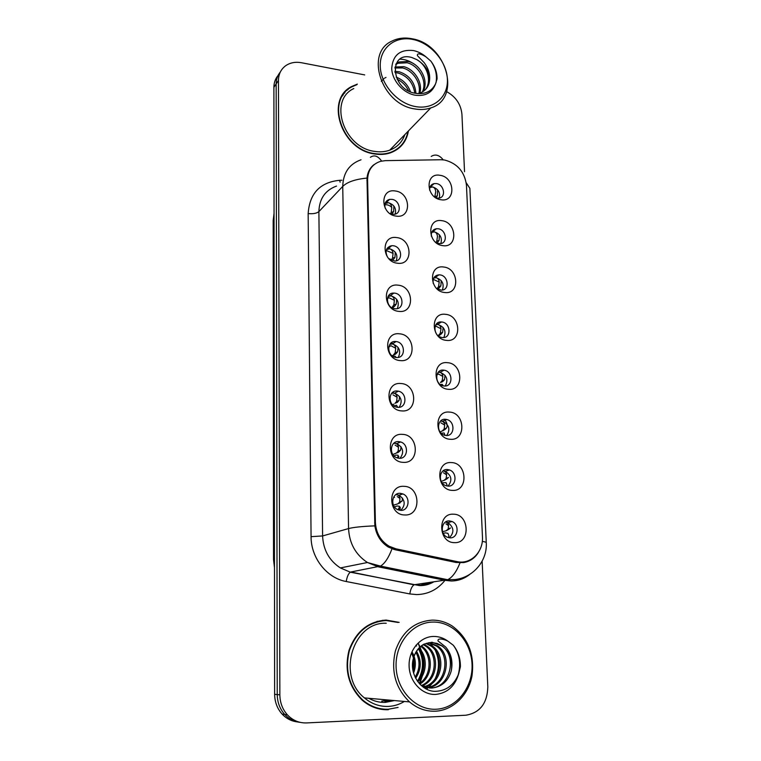 <?xml version="1.0" encoding="UTF-8"?>
<svg xmlns="http://www.w3.org/2000/svg" width="761" height="761" viewBox="0 0 761 761"><rect width="100%" height="100%" fill="white"/><g stroke="black" fill="none" stroke-linecap="round" stroke-linejoin="round"><path stroke-width="1.14" d="M397.48 263.23C381.451 261.841 380.776 234.769 396.728 237.584C412.519 239.059 413.413 265.76 397.48 263.23M388.785 258.607L394.883 261.071C403.501 260.985 401.875 246.469 393.199 245.736L391.687 245.708C386.246 247.22 384.809 250.93 387.359 256.828M398.878 311.382C382.688 310.288 382.003 282.616 398.117 285.175C414.07 286.374 414.983 313.656 398.878 311.382M394.54 293.128L393.846 293.08C384.695 292.528 385.798 308.157 394.978 308.738L395.406 308.776C404.728 309.584 403.815 293.775 394.54 293.128M400.315 360.6C383.944 359.801 383.249 331.52 399.535 333.813C415.649 334.716 416.581 362.597 400.315 360.6M395.91 341.537C386.483 340.224 386.436 356.405 395.91 357.442L396.357 357.499C405.955 358.707 405.623 342.279 396.072 341.556L395.91 341.537M401.779 410.911C385.237 410.426 384.524 381.508 400.98 383.525C417.266 384.124 418.217 412.624 401.779 410.911M397.309 391.021C388.319 389.889 387.444 405.223 396.433 407.116L397.765 407.325C406.926 408.362 407.449 392.762 398.345 391.173L397.309 391.021M403.273 462.355C386.559 462.193 385.827 432.619 402.455 434.36C418.911 434.636 419.891 463.763 403.273 462.355M398.735 441.599C390.146 440.657 388.567 455.192 397.023 457.827L399.202 458.274C407.963 459.121 409.209 444.319 400.638 441.96L398.735 441.599M404.804 514.969C387.91 515.159 387.159 484.9 403.977 486.327C420.605 486.279 421.604 516.072 404.804 514.969M400.2 493.309C391.972 492.557 389.813 506.36 397.699 509.632L400.676 510.365C409.066 511.04 410.921 496.962 402.902 493.937L400.2 493.309M396.11 216.095C380.243 214.44 379.587 187.948 395.378 190.992C411.007 192.733 411.882 218.873 396.11 216.095M390.003 213.613L394.331 214.307C402.217 213.489 400.01 200.162 391.886 199.353L389.622 199.382C385.561 200.638 384.096 203.577 385.209 208.21M442.816 245.651C427.425 244.186 426.493 217.836 441.827 220.68C456.99 222.222 458.132 248.219 442.816 245.651M436.586 243.035L440.105 243.672C448.191 243.387 446.298 229.508 438.098 228.757L436.453 228.728C432.714 229.508 431.021 232 431.363 236.195M444.662 292.509C429.118 291.32 428.177 264.409 443.653 267.016C458.969 268.291 460.129 294.84 444.662 292.509M436.757 288.6L441.199 290.131C449.922 290.569 448.59 275.558 439.887 274.892L438.916 274.845C434.369 275.53 432.486 278.412 433.256 283.482M446.555 340.386C430.859 339.482 429.889 311.981 445.527 314.331C460.995 315.339 462.184 342.46 446.555 340.386M441.703 321.998L441.466 321.979C432.296 320.942 433.104 336.99 442.284 337.523L442.303 337.523C451.615 338.788 450.95 322.578 441.703 321.998M448.486 389.299C432.629 388.69 431.639 360.59 447.439 362.683C463.059 363.397 464.267 391.106 448.486 389.299M443.558 370.131C434.617 368.942 434.417 384.552 443.397 385.884L444.167 385.989C453.261 387.083 453.128 371.254 444.082 370.188L443.558 370.131M450.464 439.287C434.445 438.992 433.428 410.265 449.39 412.082C465.171 412.5 466.407 440.809 450.464 439.287M445.451 419.301C436.881 418.284 435.986 433.199 444.557 435.244L446.079 435.501C454.802 436.424 455.382 421.28 446.736 419.501L445.451 419.301M452.481 490.388C436.3 490.417 435.263 461.042 451.387 462.574C467.321 462.678 468.586 491.616 452.481 490.388M447.392 469.547C439.154 468.709 437.67 482.969 445.775 485.642L448.029 486.108C456.419 486.859 457.608 472.372 449.409 469.946L447.392 469.547M454.545 542.641C438.193 543.002 437.137 512.962 453.423 514.198C469.527 513.97 470.821 543.554 454.545 542.641M449.38 520.914C441.437 520.248 439.458 533.908 447.088 537.123L450.027 537.846C458.112 538.427 459.815 524.529 452.082 521.532L449.38 520.914M441 199.753C425.76 198.041 424.847 172.233 440.039 175.306C455.049 177.104 456.172 202.569 441 199.753M436.196 198.003L438.983 198.136C446.422 197.242 444.082 184.4 436.357 183.572L434.084 183.61C431.002 184.457 429.508 186.635 429.604 190.145M386.759 248.961L389.575 248.742C395.834 250.816 398.07 254.849 396.281 260.842M388.357 295.991L390.869 295.81C397.508 298.055 399.658 302.317 397.318 308.595M390.051 344.02L392.353 343.915C399.297 346.445 401.275 350.935 398.288 357.404M391.877 393.095L394.569 393.18C401.313 396.405 402.854 401.104 399.192 407.278M393.837 443.263L396.795 443.596C403.292 447.525 404.376 452.415 400.029 458.265M395.929 494.564L399.002 495.192C405.223 499.815 405.822 504.876 400.79 510.365M385.275 202.902L388.31 202.664C394.217 204.595 396.51 208.409 395.206 214.107M431.934 231.905L434.236 231.82C440.229 233.846 442.426 237.765 440.838 243.568M433.922 277.717L435.967 277.651C442.303 279.829 444.434 283.958 442.35 290.036M436.024 324.49L437.727 324.443C444.443 326.802 446.479 331.159 443.825 337.504M438.241 372.262L440.048 372.31C446.793 375.154 448.533 379.72 445.271 385.979M440.571 421.061L442.636 421.271C449.218 424.762 450.56 429.508 446.669 435.511M443.026 470.954L445.242 471.354C451.615 475.473 452.548 480.4 448.029 486.108M430.032 187.016L432.543 186.921C438.203 188.823 440.457 192.543 439.306 198.069M440.98 159.743L444.624 160.019C457.351 163.415 464.638 171.777 466.455 185.113L482.455 536.752C483.539 551.953 470.612 564.843 457.009 561.608L395.92 548.824L389.128 546.236C380.605 540.909 376.029 532.985 375.401 522.446L367.592 179.815C367.848 170.207 372.215 164.034 380.69 161.294L385.427 160.638L440.98 159.743M445.604 521.97L447.858 522.569C454.003 527.335 454.498 532.415 449.351 537.799M357.347 84.119L352.058 86.326C324.509 99.063 341.375 150.183 374.716 153.969C380.452 154.873 385.817 154.454 390.793 152.704C400.628 148.852 406.517 141.584 408.438 130.911M344.914 92.623L342.897 94.602M399.154 622.384L386.169 620.082C368.372 621.357 355.996 631.411 349.042 650.246C344.162 670.051 348.624 686.764 362.436 700.386C370.16 706.921 378.807 710.032 388.376 709.718M388.148 620.567L382.526 620.31M381.508 709.357L387.254 709.281M478.469 552.286C475.035 557.984 470.079 561.418 463.592 562.598L455.963 562.455L394.969 549.708L388.348 547.073C380.88 542.308 376.381 535.24 374.859 525.861L366.983 178.093C367.63 172.214 370.008 167.696 374.127 164.538M385.304 701.927L393.304 700.472M278.031 75.529C275.311 78.792 273.931 82.73 273.893 87.325L274.635 694.327L277.232 694.584C277.356 702.346 279.858 708.967 284.738 714.455C289.047 719.04 294.212 721.685 300.224 722.37C294.212 721.685 289.047 719.04 284.738 714.455C279.858 708.967 277.356 702.346 277.232 694.584L276.157 83.9L277.232 694.584L279.858 694.85C279.981 702.669 282.502 709.338 287.411 714.855C292.766 720.458 299.159 723.15 306.597 722.921L465.827 715.226C479.896 712.838 487.23 703.43 487.82 687.002L482.141 561.161M280.314 72.038C277.575 75.32 276.195 79.277 276.157 83.9C276.195 79.277 277.575 75.32 280.314 72.038M345.951 90.892L348.1 89.484M464.533 171.729L461.937 114.321C460.947 104.371 455.858 96.809 446.659 91.634M364.728 74.92L301.48 62.735C295.487 61.66 290.255 62.63 285.784 65.646C281.009 69.137 278.564 74.074 278.45 80.438L279.858 694.85M399.535 147.586L401.237 145.361M381.727 701.128L388.481 700.044M274.635 694.327C274.759 702.032 277.242 708.615 282.084 714.056C286.374 718.612 291.501 721.238 297.465 721.923M384.933 701.423L391.725 700.329L384.933 701.423M434.74 197.013L435.739 191.629C435.425 188.909 434.35 187.358 432.524 186.997L429.841 187.577M435.91 197.831L437.347 195.862L437.613 189.86M433.133 184.447L432.4 184.238M384.952 204.814L384.961 204.804C387.444 204.49 389.708 205.356 391.753 207.42C391.344 204.661 390.193 203.111 388.3 202.74L385.018 203.644M390.355 213.765L391.249 212.348L391.753 207.42M388.12 199.877L388.89 200.067M393.865 206.022L393.646 211.653L391.468 214.145M435.844 242.445L436.776 241.161L437.461 236.405C437.137 233.732 436.053 232.229 434.217 231.896L431.715 232.39M437.356 242.635L439.078 240.428L439.42 234.797M435.473 229.508L434.712 229.204M436.443 242.93L437.366 242.635L436.9 243.168M433.618 279.525L439.221 282.112C438.897 279.496 437.803 278.031 435.939 277.727L433.703 278.117M437.166 288.876L439.097 288.01L436.976 288.742L438.517 286.716L439.221 282.112M439.097 288.01L440.838 285.917L441.256 280.666M437.879 275.577L437.08 275.159M438.869 288.267L437.955 288.6M439.944 336.885L441.37 337.37M434.94 326.897L436.005 326.241L441.009 328.781C440.686 326.222 439.582 324.804 437.699 324.528L435.815 324.795M438.678 335.154L440.876 334.326L438.678 335.154L440.286 333.242L441.009 328.781M440.866 334.326L442.636 332.357L443.13 327.496M440.315 322.693L439.506 322.141M440.828 334.374L439.696 334.802M438.346 335.924L439.848 335.154L438.203 335.81M443.254 385.856L442.246 384.381L440.343 384.476M436.843 374.84L438.45 374.003L442.835 376.438C442.512 373.936 441.399 372.567 439.506 372.319L438.06 372.471M440.467 382.517L442.683 381.622L440.467 382.517L442.179 380.652L442.835 376.438M442.683 381.622L444.529 379.71L445.042 375.316M442.541 370.655L441.951 370.188M386.845 250.74L393.047 253.375C392.638 250.673 391.477 249.161 389.565 248.828L386.464 249.627M391.116 260.262L392.533 258.16L393.047 253.375M390.127 246.031L390.916 246.336M395.254 252.157L394.949 257.389L393.332 259.596L391.173 260.291M392.286 260.291L393.332 259.596M391.925 307.739L393.694 307.064L392.286 307.939M387.339 298.788L388.842 297.684L394.369 300.31C393.96 297.665 392.781 296.2 390.85 295.896L388.043 296.543M396.671 299.282L396.281 304.096L394.645 306.179L392.362 306.968L393.846 304.942L394.369 300.31M392.362 306.968L394.645 306.179M393.903 308.538L394.559 308.681M392.191 293.261L393.009 293.689M393.561 306.74L394.436 306.426M398.108 347.406L397.651 351.801L395.986 353.751L392.619 355.53L395.026 354.559L392.343 355.948M388.7 347.102L390.907 345.713L395.72 348.253C395.301 345.675 394.122 344.248 392.172 343.972L389.756 344.448M393.684 354.616L395.178 352.724L395.72 348.253M392.124 355.787L392.619 355.53M396.12 357.47L395.282 356.395L393.561 356.605M394.274 341.575L395.121 342.155M394.873 354.198L395.986 353.751M397.337 149.327L399.268 147.292M356.909 84.661L352.305 86.64C325.014 99.234 341.699 149.841 374.707 153.598C380.395 154.502 385.713 154.083 390.64 152.343C400.162 148.623 405.946 141.632 407.991 131.377M353.789 88.561C328.086 100.281 343.658 147.834 374.659 151.382C380.043 152.238 385.076 151.839 389.737 150.164C397.166 147.311 402.208 142.126 404.852 134.602M414.726 108.928C420.481 109.955 425.827 109.613 430.783 107.91C461.832 98.74 446.964 44.461 412.329 38.811C404.776 37.289 397.946 38.069 391.829 41.161C364.519 53.156 381.613 104.523 414.726 108.928M415.411 106.559C433.532 109.993 448.296 97.018 447.392 79.287C446.745 61.603 430.897 43.12 413.099 39.486C395.292 35.577 379.653 47.838 380.243 66.055C380.557 84.214 397.29 103.401 415.411 106.559M429.004 83.463C430.602 73.56 426.521 65.608 416.752 59.596L411.682 57.465C388.586 50.882 390.574 88.885 414.64 93.156C424.571 94.849 431.544 91.739 435.558 83.834L437.061 78.925C437.175 72.695 435.111 66.778 430.897 61.175L426.284 57.123C423.535 55.144 416.743 51.834 417.399 55.629L424.153 62.621C429.137 69.308 430.755 76.252 429.004 83.463C427.701 87.772 424.933 90.882 420.709 92.813L418.027 93.67M381.318 81.37L383.877 78.649M384.695 78.098L385.979 77.422M394.797 71.325L399.392 71.81C409.437 75.291 414.954 82.492 415.944 93.413M394.949 72.59L398.307 73.075C407.725 76.252 413.223 82.959 414.783 93.184M395.016 67.025L403.796 66.673C414.26 69.156 423.106 82.569 419.815 93.156M394.864 67.995L402.693 67.967C412.785 70.373 421.499 82.968 418.911 93.441M395.977 63.943L399.011 61.955L408.276 61.451C420.31 64.133 429.337 81.237 423.03 91.577M395.72 64.552L397.898 63.277L407.145 62.763C418.778 65.398 427.815 81.522 422.288 92.033M396.167 77.156C403.054 79.724 407.81 84.595 410.455 91.767M397.052 79.144C402.236 81.646 406.06 85.536 408.533 90.835M416.752 59.596C427.72 65.608 432.162 81.874 425.066 89.96M343.211 94.849L341.413 97.047M430.897 61.175C435.606 67.9 437.318 75.092 436.024 82.74M399.801 59.187C404.529 59.168 409.228 60.737 413.898 63.905M419.378 683.502L421.423 677.395M422.326 673.19L422.926 668.006M422.403 657.152L421.746 653.804M420.747 650.151L418.911 645.29M418.455 644.282L418.027 643.406M398.051 622.46L386.179 620.538C368.562 621.804 356.31 631.763 349.442 650.408C344.609 670.022 349.042 686.565 362.721 700.034C370.36 706.484 378.902 709.556 388.367 709.242L398.079 707.416M386.246 623.259C353.114 621.518 336.286 675.835 364.424 697.904C371.549 703.858 379.501 706.703 388.291 706.427C394.017 706.141 399.382 704.486 404.395 701.452M419.986 683.083L422.403 675.758M423.43 669.661L422.945 656.781M421.661 651.435L419.34 645.404M418.883 644.472L418.284 643.33M435.321 711.212C452.928 710.413 468.329 695.316 471.963 676.091C474.797 654.707 468.281 638.06 452.405 626.151C446.127 622.108 439.401 620.101 432.21 620.129C414.403 621.442 402.131 631.697 395.406 650.912C390.764 671.116 395.463 688.115 409.513 701.908C417.247 708.434 425.856 711.535 435.321 711.212M436.129 709.233C456.657 708.415 473.18 687.097 472.039 664.182C471.192 641.257 453.242 621.708 433.133 622.06C413.014 622.07 395.34 642.626 396.081 666.36C396.519 690.103 415.611 710.413 436.129 709.233M451.206 671.097C452.919 660.491 449.884 652.091 442.084 645.899L437.233 643.445L431.506 642.484C422.336 643.178 416.238 648.686 413.213 659.007C409.18 674.16 421.061 691.378 435.168 691.349C446.403 690.969 454.26 685.043 458.74 673.561L460.405 666.703C460.481 658.522 458.132 651.387 453.337 645.28L448.105 641.314C444.995 639.421 437.318 637.423 438.041 640.971L445.661 647.012C451.302 653.67 453.147 661.699 451.206 671.097C448.096 681.314 441.599 686.974 431.696 688.058L420.843 685.138M426.293 687.744L424.961 687.659M437.233 643.445L441.837 645.908C457.722 656.258 450.16 688.267 430.336 687.982L429.28 687.982M412.376 652.529C415.867 658.883 416.267 665.723 413.584 673.057M411.796 653.689C414.393 659.045 414.821 664.819 413.08 671.021M416.505 651.245C421.756 660.234 421.48 669.242 415.658 678.26M415.896 652.234C420.291 660.548 420.034 668.881 415.135 677.204M418.969 648.134C427.653 656.011 427.359 673.704 417.76 681.637M418.35 648.81C426.17 656.61 425.875 673.038 417.237 680.895M421.47 645.937L421.975 646.298C433.722 654.165 433.095 676.757 419.806 684.11M420.843 646.422C432.162 654.156 431.839 675.854 419.301 683.549M424.01 644.358L427.13 646.194C440.048 654.812 437.784 680.286 422.051 685.823M423.373 644.7L425.837 646.222C438.479 654.669 436.624 679.487 421.413 685.48M426.598 643.283L432.381 646.089C446.46 655.392 442.303 683.559 424.628 686.945M423.944 687.088L423.344 687.202M425.941 643.511L431.059 646.118C444.833 655.24 441.199 682.731 423.972 686.707M429.175 642.674L437.746 645.984C453.09 656.02 446.545 686.917 427.263 687.678M428.538 642.788L436.395 646.013C451.406 655.858 445.508 686.061 426.598 687.535M382.593 620.757L376.933 621.414M375.839 708.025L381.594 708.891M430.032 643.055L433.019 646.584M435.349 650.484C439.592 659.854 439.525 669.28 435.149 678.783M432.581 683.007L428.9 687.107M427.977 687.906L426.455 689.086M413.099 659.502L412.843 669.747M453.337 645.28C459.606 653.832 461.204 663.773 458.141 675.112M415.963 645.252L416.581 646.032M418.702 649.209C423.867 659.292 423.744 669.461 418.35 679.716M412.728 661.623L412.586 667.606M441.104 433.18L444.101 432.971L445.014 435.359M440.933 422.84L444.709 425.123C444.386 422.678 443.263 421.356 441.342 421.147L440.438 421.194M443.482 430.583L442.303 430.897L444.129 429.052L444.709 425.123M442.303 430.897L440.086 431.982M444.529 429.917L446.479 428.062C447.839 425.675 447.145 422.755 444.414 419.311M442.131 482.845L445.994 482.617L447.002 484.881L446.726 485.937M443.454 472.762L446.612 474.854C446.288 472.486 445.156 471.211 443.225 471.04L442.921 471.04M445.356 479.83L444.167 480.315L446.117 478.517L446.612 474.854M444.167 480.315L441.218 481.371M446.422 479.259L448.467 477.47L446.117 478.517M443.283 533.413L445.252 532.833L447.934 533.347L448.961 535.925L448.381 537.608M445.975 523.825L448.562 525.689C448.277 523.539 447.249 522.322 445.48 522.046M447.468 530.103L446.079 530.807L448.143 529.066L448.562 525.689M446.079 530.807L442.56 531.682M448.353 529.666L450.493 527.953L448.143 529.066M392.999 394.845L397.099 397.232C396.681 394.721 395.492 393.342 393.523 393.104L391.62 393.389M399.573 396.567L399.097 400.467L397.356 402.35L395.026 403.301L396.624 401.456L397.099 397.232M395.026 403.301L397.356 402.35M392.457 404.728L393.951 404.11M393.684 405.803L396.652 405.29L397.337 407.287M396.357 391.011L397.232 391.763M395.111 445.118L398.507 447.297C398.089 444.852 396.89 443.52 394.892 443.321L393.646 443.435M401.057 446.802L400.59 450.179L398.764 452.005L396.405 453.033L398.108 451.235L398.507 447.297M396.405 453.033L392.866 454.517M394.036 455.925L395.863 455.107L398.051 455.259L398.536 458.208M398.441 441.589L399.306 442.522M397.775 452.643L398.764 452.005M397.223 496.553L399.953 498.474C399.535 496.086 398.317 494.821 396.3 494.66L395.796 494.669M402.559 498.132L402.112 501.004L397.813 503.868L399.62 502.127L399.953 498.474M397.813 503.868L393.447 505.171M394.464 506.931L397.052 505.96L399.487 506.331L400.238 508.786L399.649 510.26M400.505 493.328L401.323 494.441M399.192 503.297L400.191 502.755M400.315 507.311L398.536 509.975M367.592 179.815L366.907 180.509M375.401 522.446L374.65 522.655M395.92 548.824L393.485 549.347M457.009 561.608L454.174 562.084M444.881 580.472C437.508 589.604 428.12 594.303 416.705 594.588L409.808 593.932L346.217 581.518C326.802 578.113 310.926 557.918 311.068 536.657L308.157 213.575C309.603 193.294 320.105 182.212 339.663 180.309L341.936 180.262M460.005 562.874C456.467 571.777 452.367 577.39 447.696 579.72L414.631 584.676L420.158 585.228L433.047 582.117M437.984 578.893L439.068 577.97M431.221 156.405C435.378 153.855 439.373 154.997 443.197 159.839M469.87 574.289C464.41 578.702 458.198 580.938 451.235 580.995L445.432 580.396L378.436 566.859L367.43 562.512C355.615 554.683 349.328 543.373 348.567 528.572L342.735 186.397C347.32 181.965 355.406 179.196 366.983 178.093M482.293 541.423C484.995 541.794 486.317 542.241 486.269 542.745C487.468 560.534 473.485 577.666 454.688 579.587L447.696 579.72L380.481 566.108L350.821 572.006L414.089 584.838C411.996 586.141 410.569 589.176 409.808 593.932M374.859 525.861C362.341 526.355 353.57 527.268 348.567 528.572L322.597 535.944C323.244 549.908 329.171 560.572 340.367 567.925L350.345 572.186C348.424 573.566 347.054 576.676 346.217 581.518M391.991 548.843C388.538 557.889 384.705 563.644 380.481 566.108L367.43 562.512L340.367 567.925L350.345 572.186L419.349 585.561C424.277 585.732 428.966 584.572 433.409 582.07M370.369 157.289C374.241 154.635 377.979 155.9 381.594 161.066M336.505 186.084C325.204 190.231 319.335 198.745 318.878 211.615L342.735 186.397C343.144 172.88 349.242 164.005 361.028 159.781M486.269 542.65L469.879 188.376L466.236 182.802M278.45 80.438L273.893 87.325M308.157 213.575C313.085 214.05 316.652 213.394 318.878 211.615L322.597 535.944L311.068 536.657M339.663 180.309L340.138 182.193M425.846 576.438L427.977 575.725M436.766 376.315L436.728 375.268M274.055 216.134L274.055 218.55M274.483 567.658L273.522 559.62L273.18 220.471L273.95 218.673L274.474 559.173M273.522 559.62L274.35 559.202L274.474 562.17M432.105 184.419L432.238 185.237M435.073 196.519L437.347 195.862M388.034 200.866L387.91 199.981M391.249 212.348L393.646 211.653M433.865 229.67L434.027 230.65M436.776 241.161L439.078 240.428M438.517 286.716L440.838 285.917M437.489 323.045L437.68 324.319M440.286 333.242L442.636 332.357M439.354 371.244L439.506 372.319M442.103 380.738L444.472 379.777M392.533 258.16L394.949 257.389M393.846 304.942L396.281 304.096M392.172 343.972L391.953 342.364M395.178 352.724L397.651 351.801M426.284 57.123C422.393 53.746 418.122 51.558 413.48 50.559C400.077 49.17 392.819 55.096 391.725 68.319C391.972 80.343 402.997 93.023 415.011 95.182C425.38 96.533 432.229 92.747 435.558 83.834M382.079 701.166L388.842 700.072M368.828 698.294C374.031 701.242 379.53 702.603 385.313 702.393L394.417 700.567M448.105 641.314C443.701 638.022 438.869 636.396 433.618 636.434C420.196 636.529 408.562 650.294 409.104 665.989C409.447 681.685 422.013 695.116 435.615 694.422C447.344 693.157 455.049 686.203 458.74 673.561M441.256 420.491L441.342 421.147M443.958 429.252L446.346 428.215M445.851 478.812L448.258 477.689M447.782 529.456L450.217 528.239M393.523 393.104L393.361 391.915M396.548 401.542L399.04 400.533M397.48 406.716L397.194 407.268M397.28 457.913L397.879 456.638M394.892 443.321L394.797 442.56M397.946 451.425L400.467 450.331M398.888 456.467L397.908 458.093M398.003 509.775L399.306 507.378M399.373 502.422L401.922 501.223M393.703 497.057L394.521 497.418M388.062 248.714L391.687 245.708M390.174 295.772L393.846 293.08M386.065 202.702L389.622 199.382M432.59 231.791L436.453 228.728M435.007 277.603L438.916 274.845M437.499 324.424L441.466 321.979M430.279 186.959L434.084 183.61M389.128 546.236L387.568 546.588M447.858 522.569L452.082 521.532M445.242 471.354L449.409 469.946M442.636 421.271L446.736 419.501M440.048 372.31L444.082 370.188M399.002 495.192L402.902 493.937M396.795 443.596L400.638 441.96M394.569 393.18L398.345 391.173M392.353 343.915L396.072 341.556M475.225 556.272L474.931 556.881M287.411 714.855L282.084 714.056M426.892 576.648L428.633 575.858M273.18 220.471L274.055 213.356M444.529 379.71L442.179 380.652M391.658 260.5L392.952 260.062M393.646 354.664L395.958 353.789M390.041 152.961L390.64 152.343M389.737 150.164L430.783 107.91M397.898 63.277L399.011 61.955M413.213 659.007C414.992 652.11 418.588 647.164 424.001 644.148L432.001 642.236L441.837 645.908M420.966 646.317L421.975 646.298M425.837 646.222L427.13 646.194M431.059 646.118L432.381 646.089M436.395 646.013L437.746 645.984M364.424 697.904L409.513 701.908M361.96 699.968L362.721 700.034M446.479 428.062L444.129 429.052M399.097 400.467L396.624 401.456M400.59 450.179L398.108 451.235M402.112 501.014L399.62 502.127"/></g></svg>
